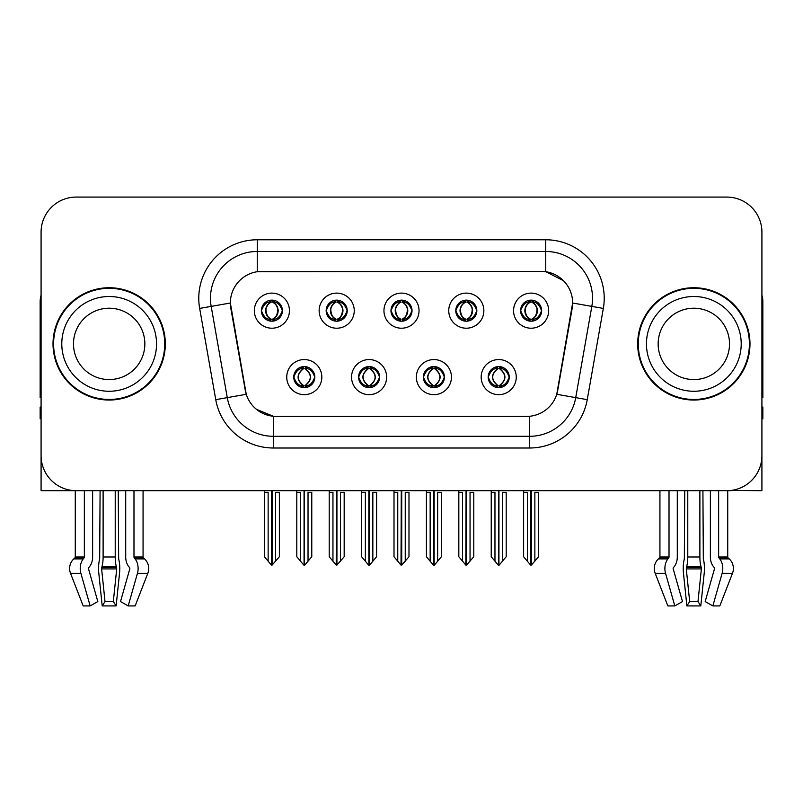 <?xml version="1.0" encoding="UTF-8"?>
<svg xmlns="http://www.w3.org/2000/svg" width="803" height="803" viewBox="0 0 803 803"><rect width="100%" height="100%" fill="white"/><g stroke="black" fill="none" stroke-linecap="round" stroke-linejoin="round"><path stroke-width="1.2" d="M390.971 310.661A10.529 10.529 0 0 0 401.5 321.19A10.529 10.529 0 0 0 412.029 310.661A10.529 10.529 0 0 0 401.5 300.141A10.529 10.529 0 0 0 390.971 310.661L391.071 310.661C393.249 316.543 395.979 319.383 399.272 319.162L398.559 320.778M383.954 310.661A17.546 17.546 0 0 0 401.5 328.216A17.546 17.546 0 0 0 419.046 310.661A17.546 17.546 0 0 0 401.5 293.115A17.546 17.546 0 0 0 383.954 310.661M423.372 377.109A10.529 10.529 0 0 0 433.901 387.638A10.529 10.529 0 0 0 444.43 377.109A10.529 10.529 0 0 0 433.901 366.58A10.529 10.529 0 0 0 423.372 377.109L423.472 377.109C425.47 382.78 428.2 385.611 431.683 385.621L432.927 385.621C425.961 379.949 425.961 374.278 432.927 368.607L431.683 368.607C428.27 368.537 425.53 371.367 423.472 377.109M416.356 377.109A17.546 17.546 0 0 0 433.901 394.654A17.546 17.546 0 0 0 451.447 377.109A17.546 17.546 0 0 0 433.901 359.563A17.546 17.546 0 0 0 416.356 377.109M455.783 310.661A10.529 10.529 0 0 0 466.302 321.19A10.529 10.529 0 0 0 476.831 310.661A10.529 10.529 0 0 0 466.302 300.141A10.529 10.529 0 0 0 455.783 310.661L455.873 310.661C458.061 316.543 460.792 319.383 464.074 319.162L463.361 320.778M448.757 310.661A17.546 17.546 0 0 0 466.302 328.216A17.546 17.546 0 0 0 483.858 310.661A17.546 17.546 0 0 0 466.302 293.115A17.546 17.546 0 0 0 448.757 310.661M520.585 310.661A10.529 10.529 0 0 0 531.114 321.19A10.529 10.529 0 0 0 541.644 310.661A10.529 10.529 0 0 0 531.114 300.141A10.529 10.529 0 0 0 520.585 310.661L520.685 310.661C522.863 316.543 525.594 319.383 528.886 319.162L528.173 320.778M513.569 310.661A17.546 17.546 0 0 0 531.114 328.216A17.546 17.546 0 0 0 548.66 310.661A17.546 17.546 0 0 0 531.114 293.115A17.546 17.546 0 0 0 513.569 310.661M326.169 310.661A10.529 10.529 0 0 0 336.698 321.19A10.529 10.529 0 0 0 347.217 310.661A10.529 10.529 0 0 0 336.698 300.141A10.529 10.529 0 0 0 326.169 310.661L326.259 310.661C328.447 316.543 331.177 319.383 334.47 319.162L333.747 320.778M319.142 310.661A17.546 17.546 0 0 0 336.698 328.216A17.546 17.546 0 0 0 354.243 310.661A17.546 17.546 0 0 0 336.698 293.115A17.546 17.546 0 0 0 319.142 310.661M261.356 310.661A10.529 10.529 0 0 0 271.886 321.19A10.529 10.529 0 0 0 282.415 310.661A10.529 10.529 0 0 0 271.886 300.141A10.529 10.529 0 0 0 261.356 310.661L261.457 310.661C263.635 316.543 266.365 319.383 269.657 319.162L268.945 320.778M254.34 310.661A17.546 17.546 0 0 0 271.886 328.216A17.546 17.546 0 0 0 289.431 310.661A17.546 17.546 0 0 0 271.886 293.115A17.546 17.546 0 0 0 254.34 310.661M293.757 377.109A10.529 10.529 0 0 0 304.287 387.638A10.529 10.529 0 0 0 314.816 377.109A10.529 10.529 0 0 0 304.287 366.58A10.529 10.529 0 0 0 293.757 377.109L293.858 377.109C295.855 382.78 298.586 385.611 302.069 385.621L303.313 385.621C296.347 379.949 296.347 374.278 303.313 368.607L302.069 368.607C298.656 368.537 295.916 371.367 293.858 377.109M286.741 377.109A17.546 17.546 0 0 0 304.287 394.654A17.546 17.546 0 0 0 321.832 377.109A17.546 17.546 0 0 0 304.287 359.563A17.546 17.546 0 0 0 286.741 377.109M358.57 377.109A10.529 10.529 0 0 0 369.099 387.638A10.529 10.529 0 0 0 379.628 377.109A10.529 10.529 0 0 0 369.099 366.58A10.529 10.529 0 0 0 358.57 377.109L358.67 377.109C360.657 382.78 363.398 385.611 366.871 385.621L368.115 385.621C361.149 379.949 361.149 374.278 368.115 368.607L366.871 368.607C363.458 368.537 360.728 371.367 358.67 377.109M351.553 377.109A17.546 17.546 0 0 0 369.099 394.654A17.546 17.546 0 0 0 386.644 377.109A17.546 17.546 0 0 0 369.099 359.563A17.546 17.546 0 0 0 351.553 377.109M488.184 377.109A10.529 10.529 0 0 0 498.713 387.638A10.529 10.529 0 0 0 509.243 377.109A10.529 10.529 0 0 0 498.713 366.58A10.529 10.529 0 0 0 488.184 377.109L488.274 377.109C490.272 382.78 493.012 385.611 496.485 385.621L497.73 385.621C490.763 379.949 490.763 374.278 497.73 368.607L496.485 368.607C493.072 368.537 490.332 371.367 488.274 377.109M481.168 377.109A17.546 17.546 0 0 0 498.713 394.654A17.546 17.546 0 0 0 516.259 377.109A17.546 17.546 0 0 0 498.713 359.563A17.546 17.546 0 0 0 481.168 377.109M230.361 302.942A31.588 31.588 0 0 0 230.842 308.432L245.276 390.318A31.588 31.588 0 0 0 276.383 416.416L526.617 416.416A31.588 31.588 0 0 0 557.724 390.318L572.158 308.432A31.588 31.588 0 0 0 541.061 271.364L261.939 271.364A31.588 31.588 0 0 0 230.361 302.942L230.712 298.264M731.262 490.412L761.917 490.693L761.917 232.167A35.091 35.091 0 0 0 726.815 197.076L76.185 197.076A35.091 35.091 0 0 0 41.083 232.167L41.083 490.693L75.271 490.693L75.271 556.981L84.355 556.981A1.174 0.823 -90 0 1 84.074 557.844L83.241 558.908A12.868 9.094 90 0 0 80.872 573.282L90.147 605.924L97.815 601.557L88.551 568.925A1.174 0.823 -90 0 1 88.762 567.621L89.605 566.557A12.868 9.094 90 0 0 92.626 556.981L92.626 490.693L100.084 490.693L99.682 558.908A12.868 3.332 -90 0 0 98.809 573.282L102.202 605.924L105.012 601.557L101.62 568.925L102.001 566.557A12.868 3.332 -90 0 0 103.115 556.981L103.115 490.693M115.22 490.693L115.22 556.981A12.868 3.332 90 0 0 116.335 566.557L116.716 568.925L113.323 601.557L116.134 605.924L119.527 573.282A12.868 3.332 90 0 0 118.653 558.908L118.252 490.693L125.71 490.693L125.71 556.981A12.868 9.094 -90 0 0 128.731 566.557L129.574 567.621A1.174 0.823 90 0 1 129.785 568.925L120.52 601.557L128.189 605.924L135.155 605.924L147.822 573.282A12.868 12.426 90 0 0 144.58 558.908L143.446 557.844A1.174 1.134 -90 0 1 143.064 556.981L143.064 490.693L146.598 490.693M656.402 490.693L659.936 490.693L659.936 556.981L669.019 556.981A1.174 0.823 -90 0 1 668.738 557.844L667.905 558.908A12.868 9.094 90 0 0 665.536 573.282L674.811 605.924L682.48 601.557L673.215 568.925A1.174 0.823 -90 0 1 673.426 567.621L674.269 566.557A12.868 9.094 90 0 0 677.29 556.981L677.29 490.693L684.748 490.693L684.347 558.908A12.868 3.332 -90 0 0 683.473 573.282L686.866 605.924L689.677 601.557L686.284 568.925L686.665 566.557A12.868 3.332 -90 0 0 687.78 556.981L687.78 490.693M699.885 490.693L699.885 556.981A12.868 3.332 90 0 0 700.999 566.557L701.38 568.925L697.988 601.557L700.798 605.924L704.191 573.282A12.868 3.332 90 0 0 703.318 558.908L702.916 490.693L710.374 490.693L710.374 556.981A12.868 9.094 -90 0 0 713.395 566.557L714.238 567.621A1.174 0.823 90 0 1 714.449 568.925L705.185 601.557L712.853 605.924L719.819 605.924L732.487 573.282A12.868 12.426 90 0 0 729.244 558.908L728.11 557.844A1.174 1.134 -90 0 1 727.729 556.981L727.729 490.683L731.262 490.693M53.018 343.885A56.15 56.15 0 0 0 109.168 400.035A56.15 56.15 0 0 0 165.318 343.885A56.15 56.15 0 0 0 109.168 287.735A56.15 56.15 0 0 0 53.018 343.885M637.682 343.885A56.15 56.15 0 0 0 693.832 400.035A56.15 56.15 0 0 0 749.982 343.885A56.15 56.15 0 0 0 693.832 287.735A56.15 56.15 0 0 0 637.682 343.885M257.261 239.776L545.739 239.776A58.489 58.489 0 0 1 603.334 308.422L587.244 399.663A58.489 58.489 0 0 1 529.649 448.004L273.351 448.004A58.489 58.489 0 0 1 215.756 399.663L199.666 308.422A58.489 58.489 0 0 1 257.261 239.776L257.261 251.469L545.739 251.469A46.795 46.795 0 0 1 591.821 306.395L575.731 397.636A46.795 46.795 0 0 1 529.649 436.3L273.351 436.3A46.795 46.795 0 0 1 227.269 397.636L211.179 306.395A46.795 46.795 0 0 1 257.261 251.469L257.261 271.705L541.061 271.364L545.739 271.705L563.385 280.608M526.617 416.416L276.383 416.416M273.351 448.004L273.351 416.265L256.498 409.369M603.334 308.422L572.639 303.012L556.75 394.293L587.244 399.663M215.756 399.663L246.25 394.293L230.361 303.012L211.179 306.395A46.795 46.795 0 0 1 210.476 298.264M557.724 390.318L557.533 391.312M245.467 391.312L245.276 390.318M726.815 197.076L76.185 197.076M41.083 232.167L41.083 455.602A35.091 35.091 0 0 0 76.185 490.693L726.815 490.693A35.091 35.091 0 0 0 761.917 455.602L761.917 232.167M500.52 387.478L499.687 385.621L500.931 385.621C504.344 385.691 507.084 382.85 509.142 377.099C507.135 371.428 504.394 368.597 500.931 368.607L501.654 367.001M500.52 366.74L499.687 368.607L500.931 368.607M498.081 385.621L498.081 385.621C490.934 379.949 490.934 374.278 498.081 368.607L498.081 368.607M499.687 368.607L499.687 368.607C506.653 374.278 506.653 379.949 499.687 385.621L499.346 385.621C506.492 379.949 506.492 374.278 499.346 368.607M491.225 490.693L491.225 492.339L494.969 492.339L494.969 561.207L498.231 565.091L499.185 565.091L506.201 556.74L506.201 492.339L502.457 492.339L502.457 561.207M498.944 490.693L498.944 565.091M498.472 565.091L498.472 490.693M491.225 492.339L491.225 556.74L494.969 561.207M523.626 490.693L523.626 492.339L527.37 492.339L527.37 561.207L530.632 565.091L530.883 490.693M531.345 490.693L531.345 565.091L538.602 556.74L538.602 492.339L534.858 492.339L534.858 561.207M523.626 492.339L523.626 556.74L527.37 561.207M529.297 321.039L530.131 319.162L528.886 319.162M529.297 300.292L530.131 302.159L528.886 302.159C525.493 302.099 522.763 304.939 520.685 310.661M541.644 310.661L541.543 310.661C539.516 305.01 536.785 302.169 533.343 302.159L532.098 302.159C535.44 303.946 537.207 306.786 537.408 310.661C537.207 314.545 535.44 317.386 532.098 319.162L533.343 319.162L534.055 320.778M541.543 310.661C539.435 316.442 536.705 319.273 533.343 319.162M530.131 319.162L530.482 319.162C527.049 317.386 525.232 314.545 525.032 310.661C525.232 306.786 527.049 303.946 530.482 302.159C527.993 303.173 526.226 305.471 525.182 309.085C525.473 314.766 527.24 318.129 530.482 319.162L530.131 319.162C526.788 317.386 525.021 314.545 524.821 310.661C525.021 306.786 526.788 303.946 530.131 302.159L530.131 302.159M531.747 319.162C535.179 317.386 536.996 314.545 537.197 310.661C536.996 306.786 535.179 303.946 531.747 302.159L531.747 302.159C534.236 303.173 536.002 305.471 537.046 309.085C536.755 314.766 534.989 318.129 531.737 319.162L532.62 321.09M435.718 387.478L434.885 385.621L436.129 385.621C439.542 385.691 442.282 382.85 444.33 377.099C442.323 371.428 439.592 368.597 436.129 368.607L436.842 367.001M435.718 366.74L434.885 368.607L436.129 368.607M433.269 385.621L433.269 385.621C425.881 379.949 425.881 374.278 433.279 368.607C426.122 374.278 426.122 379.949 433.269 385.621L432.405 387.528M432.927 368.607L432.094 366.74M434.885 368.607L434.885 368.607C441.851 374.278 441.851 379.949 434.885 385.621L434.533 385.621C441.68 379.949 441.68 374.278 434.533 368.607L435.407 366.69M434.885 385.621L434.533 385.621C441.931 379.949 441.931 374.278 434.523 368.607M426.413 490.693L426.413 492.339L430.157 492.339L430.157 561.207L433.419 565.091L434.383 565.091L441.389 556.74L441.389 492.339L437.645 492.339L437.645 561.207M434.142 490.693L434.142 565.091M433.67 565.091L433.67 490.693M426.413 492.339L426.413 556.74L430.157 561.207M370.906 387.478L370.073 385.621L371.317 385.621C374.74 385.691 377.47 382.85 379.528 377.099C377.52 371.428 374.79 368.597 371.317 368.607L372.04 367.001M370.906 366.74L370.073 368.607L371.317 368.607M368.467 385.621L368.467 385.621C361.069 379.949 361.069 374.278 368.477 368.607C361.32 374.278 361.32 379.949 368.467 385.621L367.593 387.528M368.115 368.607L367.282 366.74M370.073 368.607L370.073 368.607C377.039 374.278 377.039 379.949 370.073 385.621L369.731 385.621C376.878 379.949 376.878 374.278 369.731 368.607L370.595 366.69M370.073 385.621L369.731 385.621C377.119 379.949 377.119 374.278 369.721 368.607M361.611 490.693L361.611 492.339L365.355 492.339L365.355 561.207L368.617 565.091L369.581 565.091L376.587 556.74L376.587 492.339L372.843 492.339L372.843 561.207M369.33 490.693L369.33 565.091M368.858 565.091L368.858 490.693M361.611 492.339L361.611 556.74L365.355 561.207M306.104 387.478L305.27 385.621L306.515 385.621C309.928 385.691 312.668 382.85 314.726 377.099C312.718 371.428 309.978 368.597 306.515 368.607L307.228 367.001M306.104 366.74L305.27 368.607L306.515 368.607M303.654 385.621L303.654 385.621C296.508 379.949 296.508 374.278 303.654 368.607L303.654 368.607M305.27 368.607L305.27 368.607C312.237 374.278 312.237 379.949 305.27 385.621L304.919 385.621C312.066 379.949 312.066 374.278 304.919 368.607M296.799 490.693L296.799 492.339L300.543 492.339L300.543 561.207L303.815 565.091L304.769 565.091L311.775 556.74L311.775 492.339L308.031 492.339L308.031 561.207M304.528 490.693L304.528 565.091M304.056 565.091L304.056 490.693M296.799 492.339L296.799 556.74L300.543 561.207M458.824 490.693L458.824 492.339L462.568 492.339L462.568 561.207L465.83 565.091L466.071 490.693M466.543 490.693L466.543 565.091L473.79 556.74L473.79 492.339L470.046 492.339L470.046 561.207M458.824 492.339L458.824 556.74L462.568 561.207M464.495 321.039L465.328 319.162L464.074 319.162M464.495 300.292L465.328 302.159L464.074 302.159C460.691 302.099 457.951 304.939 455.873 310.661M476.831 310.661L476.741 310.661C474.714 305.01 471.973 302.169 468.53 302.159L467.286 302.159C470.628 303.946 472.405 306.786 472.596 310.661C472.405 314.545 470.628 317.386 467.286 319.162L468.53 319.162L469.253 320.778M476.741 310.661C474.633 316.442 471.893 319.273 468.53 319.162M465.328 319.162L465.67 319.162C462.237 317.386 460.43 314.545 460.219 310.661C460.43 306.786 462.237 303.946 465.67 302.159C463.18 303.173 461.414 305.471 460.38 309.085C460.671 314.766 462.438 318.129 465.68 319.162L465.328 319.162C461.986 317.386 460.209 314.545 460.019 310.661C460.209 306.786 461.986 303.946 465.328 302.159L465.328 302.159M466.944 319.162C470.367 317.386 472.184 314.545 472.385 310.661C472.184 306.786 470.367 303.946 466.944 302.159L466.944 302.159C469.424 303.173 471.2 305.471 472.234 309.085C471.943 314.766 470.177 318.129 466.934 319.162L467.808 321.09M394.012 490.693L394.012 492.339L397.756 492.339L397.756 561.207L401.018 565.091L401.269 490.693M401.731 490.693L401.731 565.091L408.988 556.74L408.988 492.339L405.244 492.339L405.244 561.207M394.012 492.339L394.012 556.74L397.756 561.207M399.683 321.039L400.516 319.162L399.272 319.162M399.683 300.292L400.516 302.159L399.272 302.159C395.879 302.099 393.149 304.939 391.071 310.661M412.029 310.661L411.929 310.661C409.901 305.01 407.171 302.169 403.728 302.159L402.484 302.159C405.826 303.946 407.593 306.786 407.794 310.661C407.593 314.545 405.826 317.386 402.484 319.162L403.728 319.162L404.441 320.778M411.929 310.661C409.821 316.442 407.091 319.273 403.728 319.162M400.516 302.159C397.174 303.946 395.407 306.786 395.206 310.661C395.407 314.545 397.174 317.386 400.516 319.162L400.868 319.162C397.435 317.386 395.618 314.545 395.417 310.661C395.618 306.786 397.435 303.946 400.868 302.159L400.868 302.159M402.132 302.159L402.132 302.159C405.565 303.946 407.382 306.786 407.583 310.661C407.382 314.545 405.565 317.386 402.132 319.162L402.132 319.162M329.21 490.693L329.21 492.339L332.954 492.339L332.954 561.207L336.216 565.091L336.457 490.693M336.929 490.693L336.929 565.091L344.176 556.74L344.176 492.339L340.432 492.339L340.432 561.207M329.21 492.339L329.21 556.74L332.954 561.207M334.881 321.039L335.714 319.162L334.47 319.162M334.881 300.292L335.714 302.159L334.47 302.159C331.077 302.099 328.337 304.939 326.259 310.661M347.217 310.661L347.127 310.661C345.099 305.01 342.359 302.169 338.926 302.159L337.672 302.159C341.014 303.946 342.791 306.786 342.981 310.661C342.791 314.545 341.014 317.386 337.672 319.162L338.926 319.162L339.639 320.778M347.127 310.661C345.019 316.442 342.279 319.273 338.926 319.162M335.714 319.162L336.055 319.162C332.633 317.386 330.816 314.545 330.615 310.661C330.816 306.786 332.633 303.946 336.055 302.159C333.576 303.173 331.8 305.471 330.766 309.085C331.057 314.766 332.823 318.129 336.066 319.162L335.714 319.162C332.372 317.386 330.595 314.545 330.404 310.661C330.595 306.786 332.372 303.946 335.714 302.159L335.714 302.159M337.33 319.162C340.763 317.386 342.57 314.545 342.781 310.661C342.57 306.786 340.763 303.946 337.33 302.159L337.33 302.159C339.82 303.173 341.586 305.471 342.62 309.085C342.329 314.766 340.562 318.129 337.32 319.162L338.193 321.09M264.398 490.693L264.398 492.339L268.142 492.339L268.142 561.207L271.404 565.091L271.655 490.693M272.117 490.693L272.117 565.091L279.374 556.74L279.374 492.339L275.63 492.339L275.63 561.207M264.398 492.339L264.398 556.74L268.142 561.207M270.069 321.039L270.902 319.162L269.657 319.162M270.069 300.292L270.902 302.159L269.657 302.159C266.265 302.099 263.535 304.939 261.457 310.661M282.415 310.661L282.315 310.661C280.287 305.01 277.557 302.169 274.114 302.159L272.869 302.159C276.212 303.946 277.979 306.786 278.179 310.661C277.979 314.545 276.212 317.386 272.869 319.162L274.114 319.162L274.827 320.778M282.315 310.661C280.207 316.442 277.477 319.273 274.114 319.162M270.902 319.162L271.253 319.162C267.821 317.386 266.004 314.545 265.803 310.661C266.004 306.786 267.821 303.946 271.253 302.159C268.764 303.173 266.998 305.471 265.954 309.085C266.245 314.766 268.011 318.129 271.263 319.162L270.902 319.162C267.56 317.386 265.793 314.545 265.592 310.661C265.793 306.786 267.56 303.946 270.902 302.159L270.902 302.159M272.518 319.162C275.951 317.386 277.768 314.545 277.968 310.661C277.768 306.786 275.951 303.946 272.518 302.159L272.518 302.159C275.007 303.173 276.774 305.471 277.818 309.085C277.527 314.766 275.76 318.129 272.518 319.162L273.391 321.09M116.134 605.924L102.202 605.924M113.323 601.557L105.012 601.557M84.355 490.693L84.355 556.981M128.189 605.924L137.464 573.282A12.868 9.094 -90 0 0 135.095 558.908L134.262 557.844A1.174 0.823 90 0 1 133.981 556.981L133.981 490.693M75.271 556.981A1.174 1.134 90 0 1 74.89 557.844L73.756 558.908A12.868 12.426 -90 0 0 70.513 573.282L83.181 605.924L90.147 605.924M41.083 418.754L40.15 418.754L40.15 407.061L41.083 407.061M41.083 397.636A23.397 23.397 0 0 0 40.15 397.696L40.15 301.777A23.397 23.397 0 0 1 41.083 295.223M700.798 605.924L686.866 605.924M697.988 601.557L689.677 601.557M669.019 490.693L669.019 556.981M712.853 605.924L722.128 573.282A12.868 9.094 -90 0 0 719.759 558.908L718.926 557.844A1.174 0.823 90 0 1 718.645 556.981L718.645 490.693M659.936 556.981A1.174 1.134 90 0 1 659.554 557.844L658.42 558.908A12.868 12.426 -90 0 0 655.178 573.282L667.845 605.924L674.811 605.924M761.917 407.061L762.85 407.061L762.85 418.754L761.917 418.754M761.917 295.223A23.397 23.397 0 0 1 762.85 301.777L762.85 397.696A23.397 23.397 0 0 0 761.917 397.636M144.851 343.885A35.683 35.683 0 0 0 109.168 308.211A35.683 35.683 0 0 0 73.485 343.885A35.683 35.683 0 0 0 109.168 379.568A35.683 35.683 0 0 0 144.851 343.885A35.683 35.683 0 0 1 109.168 379.568A35.683 35.683 0 0 1 73.485 343.885M53.6 343.885A55.568 55.568 0 0 1 109.168 288.327A55.568 55.568 0 0 1 164.735 343.885A55.568 55.568 0 0 1 109.168 399.452A55.568 55.568 0 0 1 53.6 343.885M729.515 343.885A35.683 35.683 0 0 0 693.832 308.211A35.683 35.683 0 0 0 658.149 343.885A35.683 35.683 0 0 0 693.832 379.568A35.683 35.683 0 0 0 729.515 343.885A35.683 35.683 0 0 1 693.832 379.568A35.683 35.683 0 0 1 658.149 343.885M638.265 343.885A55.568 55.568 0 0 1 693.832 288.327A55.568 55.568 0 0 1 749.4 343.885A55.568 55.568 0 0 1 693.832 399.452A55.568 55.568 0 0 1 638.265 343.885M545.739 239.776L545.739 271.705M529.649 416.265L529.649 448.004M199.666 308.422L211.179 306.395M496.485 385.621L495.772 387.217M496.896 387.478L497.73 385.621M496.485 368.607L495.772 367.001M496.896 366.74L497.73 368.607M500.931 385.621L501.654 387.217M528.886 302.159L528.173 300.553M533.343 302.159L534.055 300.553M532.931 300.292L532.098 302.159M532.931 321.039L532.098 319.162M431.683 385.621L430.96 387.217M432.094 387.478L432.927 385.621M431.683 368.607L430.96 367.001M436.129 385.621L436.842 387.217M366.871 385.621L366.158 387.217M367.282 387.478L368.115 385.621M366.871 368.607L366.158 367.001M371.317 385.621L372.04 387.217M302.069 385.621L301.346 387.217M302.48 387.478L303.313 385.621M302.069 368.607L301.346 367.001M302.48 366.74L303.313 368.607M306.515 385.621L307.228 387.217M464.074 302.159L463.361 300.553M468.53 302.159L469.253 300.553M468.119 300.292L467.286 302.159M468.119 321.039L467.286 319.162M399.272 302.159L398.559 300.553M403.728 302.159L404.441 300.553M403.317 300.292L402.484 302.159M403.317 321.039L402.484 319.162M334.47 302.159L333.747 300.553M338.926 302.159L339.639 300.553M338.505 300.292L337.672 302.159M338.505 321.039L337.672 319.162M269.657 302.159L268.945 300.553M274.114 302.159L274.827 300.553M273.703 300.292L272.869 302.159M273.703 321.039L272.869 319.162M116.636 567.621L101.7 567.621M116.335 566.557L102.001 566.557M133.981 556.981L143.064 556.981M115.22 556.981L103.115 556.981M116.716 568.925L101.62 568.925M70.513 573.282L80.872 573.282M137.464 573.282L147.822 573.282M73.756 558.908L83.241 558.908M135.095 558.908L144.58 558.908M74.89 557.844L84.074 557.844M134.262 557.844L143.446 557.844M701.3 567.621L686.364 567.621M700.999 566.557L686.665 566.557M718.645 556.981L727.729 556.981M699.885 556.981L687.78 556.981M701.38 568.925L686.284 568.925M655.178 573.282L665.536 573.282M722.128 573.282L732.487 573.282M658.42 558.908L667.905 558.908M719.759 558.908L729.244 558.908M659.554 557.844L668.738 557.844M718.926 557.844L728.11 557.844M61.791 343.885A47.377 47.377 0 0 1 109.168 296.508A47.377 47.377 0 0 1 156.545 343.885A47.377 47.377 0 0 1 109.168 391.262A47.377 47.377 0 0 1 61.791 343.885M646.455 343.885A47.377 47.377 0 0 1 693.832 296.508A47.377 47.377 0 0 1 741.209 343.885A47.377 47.377 0 0 1 693.832 391.262A47.377 47.377 0 0 1 646.455 343.885M497.208 387.528L498.091 385.621C490.683 379.949 490.683 374.278 498.091 368.607L497.208 366.69M500.209 366.69L499.336 368.607C506.733 374.278 506.733 379.949 499.336 385.621L500.209 387.528M529.609 321.09L530.482 319.162M529.609 300.242L530.482 302.159M532.62 300.242L531.737 302.159M432.405 366.69L433.279 368.607M435.407 387.528L434.523 385.621M367.593 366.69L368.477 368.607M370.595 387.528L369.721 385.621M302.791 387.528L303.664 385.621C296.267 379.949 296.267 374.278 303.664 368.607L302.791 366.69M305.792 366.69L304.909 368.607C312.317 374.278 312.317 379.949 304.909 385.621L305.792 387.528M464.807 321.09L465.68 319.162M464.807 300.242L465.68 302.159M467.808 300.242L466.934 302.159M399.994 321.09L400.878 319.162C397.626 318.129 395.859 314.766 395.568 309.085C396.612 305.471 398.378 303.173 400.878 302.159L399.994 300.242M403.006 300.242L402.122 302.159C404.622 303.173 406.388 305.471 407.432 309.085C407.141 314.766 405.374 318.129 402.122 319.162L403.006 321.09M335.192 321.09L336.066 319.162M335.192 300.242L336.066 302.159M338.193 300.242L337.32 302.159M270.38 321.09L271.263 319.162M270.38 300.242L271.263 302.159M273.391 300.242L272.518 302.159"/></g></svg>
